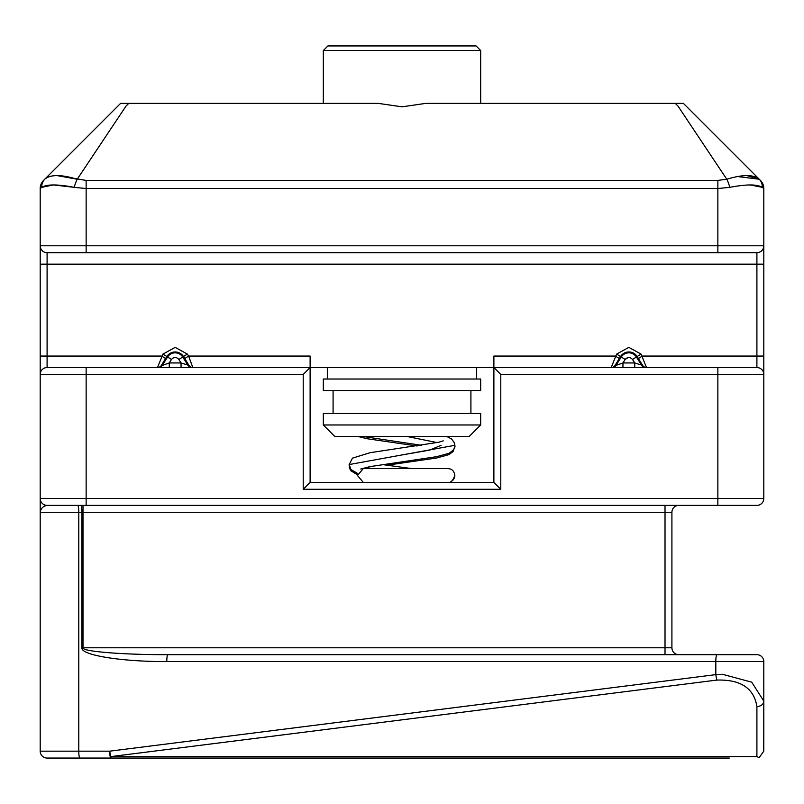 <?xml version="1.0" encoding="UTF-8"?>
<svg xmlns="http://www.w3.org/2000/svg" width="804" height="804" viewBox="0 0 804 804"><rect width="100%" height="100%" fill="white"/><g stroke="black" fill="none" stroke-linecap="round" stroke-linejoin="round"><path stroke-width="1.21" d="M717.861 505.374L756.906 505.374A6.894 6.894 0 0 0 763.8 498.48A6.894 6.894 0 0 1 756.906 505.374L717.861 505.374L717.861 498.48L86.139 498.48L86.139 505.374L717.861 505.374M40.2 509.967L40.2 498.48L40.2 509.967M74.41 187.382L74.249 187.352C57.586 184.166 46.763 184.166 41.768 187.352A11.487 10.743 -135 0 1 44.743 179.232L43.567 180.408A11.487 11.487 0 0 0 40.2 188.528L41.768 187.352L40.2 188.528L40.2 498.48A6.894 6.894 0 0 0 47.094 505.374L86.139 505.374M683.088 103.374L675.28 103.374L683.4 103.374L760.433 180.408A11.487 11.487 0 0 1 763.8 188.528L762.232 187.352L763.8 188.528A11.487 11.487 0 0 0 760.433 180.408A11.487 11.487 0 0 1 763.8 188.528L762.232 187.352C757.237 184.166 746.413 184.166 729.751 187.352L717.861 188.528L717.861 245.793L763.8 245.793L763.8 498.48A6.894 6.894 0 0 1 756.906 505.374A6.894 6.894 0 0 0 763.8 498.48L717.861 498.48L717.861 367.539L493.887 367.539L493.887 374.433L493.887 367.539L500.781 374.433L763.8 374.433A6.894 6.894 0 0 0 756.906 367.539L717.861 367.539L756.906 367.539A6.894 6.894 0 0 1 763.8 374.433M41.808 187.322L53.164 184.97M74.008 187.312L55.054 184.98M746.916 175.584L759.257 179.232L731.791 151.765M169.262 367.539L169.262 362.946L181.051 362.946L188.95 365.398A4.593 4.593 -90 0 0 192.829 367.539L188.608 356.061L310.113 356.061L310.113 367.539L303.219 374.433L303.219 489.294L310.113 482.4L310.113 367.539L47.094 367.539L47.094 252.687L756.906 252.687A6.894 6.894 0 0 0 763.8 245.793L763.8 188.528A11.487 11.487 0 0 0 760.433 180.408M720.565 140.529L759.257 179.232C753.539 174.398 742.705 174.398 726.776 179.232A11.487 2.874 -105 0 1 729.751 187.352C746.353 184.166 757.177 184.166 762.232 187.352A11.487 10.743 135 0 0 759.257 179.232L737.459 176.528M80.782 505.374A6.894 1.105 -90 0 1 81.887 512.259L81.887 647.793C80.722 655.17 121.424 661.742 166.78 661.581L715.821 661.581L715.821 674.636L722.454 674.285L751.72 682.164L763.8 701.088A6.894 5.437 180 0 1 756.906 706.525L756.906 756.604L759.147 757.68L763.77 751.167L763.8 661.581A6.894 6.894 0 0 0 756.906 654.687L729.339 654.687M729.339 758.061L110.872 758.061A6.894 1.105 -90 0 1 109.766 751.167A6.894 1.095 82.8 0 0 110.872 756.604L110.872 758.061L79.887 758.061A6.894 1.105 -90 0 1 78.782 751.167L78.782 512.259L82.993 512.259L82.993 505.374M86.139 367.539L86.139 498.48L40.2 498.48L40.2 751.167A6.894 6.894 0 0 0 47.094 758.061L74.661 758.061M86.139 180.408L57.084 175.584L77.224 179.232A11.487 2.874 105 0 0 74.249 187.352L86.139 188.528L717.861 188.528L717.861 180.408L86.139 180.408L86.139 245.793L40.2 245.793A6.894 6.894 0 0 0 47.094 252.687A6.894 6.894 0 0 1 40.2 245.793M124.248 103.374L121.665 103.374M628.236 357.478L625.15 359.468C627.612 356.865 630.075 356.865 632.527 359.468L634.738 362.946L634.738 367.539M449.084 482.31L447.939 482.4C450.441 483.244 452.732 480.943 454.833 475.506C454.25 471.074 451.959 468.772 447.939 468.621L363.287 468.621L357.478 475.506L363.287 482.4M480.681 103.374L480.681 50.541L323.319 50.541L323.319 103.374M476.079 45.939L480.681 50.541L476.079 45.939L327.921 45.939L323.319 50.541L327.921 45.939M480.681 379.026L323.319 379.026L323.319 390.513L480.681 390.513L480.681 379.026M480.681 413.487L323.319 413.487L323.319 424.974L480.681 424.974L480.681 413.487M323.319 424.974L334.806 436.461L469.194 436.461L480.681 424.974M763.8 701.088L763.8 749.328L763.8 701.088M121.766 103.374L120.6 103.374L44.743 179.232C50.35 174.398 61.184 174.398 77.224 179.232L126.017 106.078L128.72 103.374L378.212 103.374L402 106.821L425.788 103.374L675.28 103.374L677.983 106.078L726.776 179.232L717.861 180.408M678.807 505.374A6.894 6.894 0 0 0 671.913 512.259L82.993 512.259L82.993 647.793L81.887 647.793M622.949 367.539L622.949 362.946L634.738 362.946L642.637 365.398A4.593 4.593 -90 0 0 646.516 367.539L641.039 354.082L637.16 356.534A9.839 9.839 0 0 0 620.527 356.534L619.271 358.514L615.392 356.061L493.887 356.061L493.887 482.4L500.781 489.294L500.781 374.433M493.887 482.4L310.113 482.4M47.094 367.539A6.894 6.894 0 0 0 40.2 374.433L303.219 374.433M44.743 179.232L43.567 180.408A11.487 11.487 0 0 0 40.2 188.528L41.768 187.352M53.657 184.97L73.998 187.302M77.676 505.374A6.894 1.105 -90 0 1 78.782 512.259L40.2 512.259C40.823 508.409 43.125 506.118 47.094 505.374M166.78 661.581A6.894 1.105 -90 0 1 167.885 654.687C122.53 654.768 81.827 651.481 82.993 647.793L665.019 647.793L665.019 654.687M665.019 505.374L665.019 647.793L671.913 647.793L671.913 512.259M750.383 184.97L762.192 187.322M191.925 367.539A4.593 4.593 -90 0 1 188.046 365.408L182.729 357.006L178.85 359.468L181.051 362.946L181.051 367.539M756.906 756.604L110.872 756.604L716.927 680.073A6.894 1.095 82.8 0 1 715.821 674.636L109.766 751.167L40.2 751.167A6.894 6.894 0 0 0 47.094 758.061L79.887 758.061M493.887 367.539L310.113 367.539M671.913 647.793A6.894 6.894 0 0 0 678.807 654.687M756.906 654.687L167.885 654.687M86.139 252.687L86.139 245.793L717.861 245.793L717.861 252.687L756.906 252.687L756.906 367.539M158.388 367.539A4.593 4.593 90 0 0 162.277 365.408L169.262 362.946L171.473 359.468L167.584 357.006L162.277 365.408L161.373 365.408A4.593 4.593 90 0 1 158.589 367.408M192.829 367.539A4.593 4.593 0 0 1 188.95 365.398L184.729 358.514L188.608 356.061L187.352 354.082L175.161 347.368L162.961 354.082L157.483 367.539A4.593 4.593 90 0 0 161.373 365.408L165.584 358.514L161.704 356.061L40.2 356.061M178.85 359.468C176.377 356.795 173.915 356.795 171.473 359.468M612.075 367.539A4.593 4.593 90 0 0 615.954 365.408L622.949 362.946L625.15 359.468L621.271 357.006L615.954 365.408L615.05 365.408L619.271 358.514M645.612 367.539A4.593 4.593 -90 0 1 641.723 365.408L636.416 357.006A8.955 8.955 0 0 0 621.271 357.006L616.648 354.082L611.171 367.539A4.593 4.593 90 0 0 615.05 365.408M123.766 103.374L128.72 103.374M763.8 356.061L642.295 356.061L638.416 358.514L637.16 356.534L632.527 359.468M675.28 103.374L678.224 103.374M682.234 103.374L683.4 103.374M646.516 367.539A4.593 4.593 0 0 1 642.637 365.398L638.416 358.514M40.2 188.528A11.487 11.487 0 0 1 43.567 180.408A11.487 11.487 0 0 0 40.2 188.528M173.051 357.981L174.548 357.478M357.72 473.566L350.916 469.456L349.167 464.561L454.833 445.326C455.536 447.687 453.536 450.361 448.843 453.335L436.542 456.692L369.85 466.642L360.765 469.033M371.197 468.621L366.745 467.285M402.02 454.943L429.617 450.129L441.054 445.326M437.245 442.602L406.784 436.461M357.509 474.822L350.916 470.782L349.559 468.31L349.237 465.576M454.592 447.245L453.084 451.546L448.843 454.662L436.552 458.019L386.865 465.225M716.927 654.687A6.894 1.105 -90 0 0 715.821 661.581L763.8 661.581M641.039 354.082L628.839 347.368L616.648 354.082M162.961 354.082L166.84 356.534L165.584 358.514M175.161 351.961A9.839 9.839 0 0 0 166.84 356.534L167.584 357.006A8.955 8.955 0 0 1 182.729 357.006L183.473 356.534A9.839 9.839 0 0 0 175.161 351.961M303.219 489.294L500.781 489.294M763.8 264.174L40.2 264.174M756.906 252.687A6.894 6.894 0 0 0 763.8 245.793M187.352 354.082L183.473 356.534L184.729 358.514M716.927 680.073C740.635 679.4 753.961 688.214 756.906 706.525M362.715 436.461L421.698 445.326M349.167 464.561L352.484 458.129L370.081 452.702L438.823 442.23L443.245 440.843M454.833 445.326L454.441 442.903L451.516 438.894L446.682 436.461M411.899 468.621L382.302 464.561M476.661 379.026L476.661 367.539M470.913 413.487L470.913 390.513L470.913 413.487M327.339 379.026L327.339 367.539M333.087 413.487L333.087 390.513L333.087 413.487M454.742 476.641L454.833 475.536C454.25 471.074 451.959 468.772 447.939 468.621M454.421 477.847L452.863 480.33L450.552 481.887M357.85 436.461L367.448 438.783L417.135 445.989M349.167 465.888L349.197 465.214M454.833 446.652L454.803 445.979"/></g></svg>
